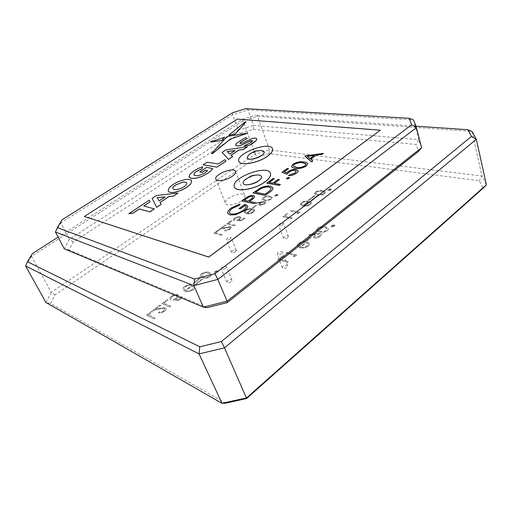 <?xml version="1.0" encoding="UTF-8"?>
<svg xmlns="http://www.w3.org/2000/svg" width="512" height="512" viewBox="0 0 512 512"><rect width="100%" height="100%" fill="white"/><g stroke="black" fill="none" stroke-linecap="round" stroke-linejoin="round"><path stroke-width="0.38" stroke-dasharray="2.56 1.92" d="M150.138 201.894L149.312 200.237L128.877 213.658M154.381 208.883L143.866 206.022M212.755 168.531L206.598 167.494L199.789 171.994M202.682 166.835L198.547 168.384L193.933 170.938L189.965 174.259L189.024 177.069M193.805 174.848L195.29 175.731L198.195 175.661L201.696 174.624L205.133 172.806L207.571 170.65M224.768 137.216L210.515 142.08M245.99 121.882L245.005 122.15L228.781 135.206M247.578 133.216L227.136 136.531L211.552 153.709M256.902 138.874L255.456 138.144L252.435 138.445L242.342 143.098L239.968 143.264M252.518 140.755L250.541 142.758L243.846 146.067M247.168 138.694L246.01 137.651L242.643 139.187L236.301 143.546L235.539 145.152M226.042 161.12L224.8 159.757L218.355 164.045L207.136 162.266L203.149 164.883M232.634 156.73L231.098 155.277M247.501 146.816L225.92 149.933L222.106 152.435M272.544 148.813C270.266 140.749 235.373 153.715 238.886 161.293M270.458 173.318C267.731 164.038 230.323 178.157 234.4 186.912M227.75 213.427C227.322 211.84 228.518 210.042 231.328 208.032L239.987 204.064M229.53 212.832L231.187 214.042C235.021 214.432 239.021 213.216 243.174 210.406C245.299 208.89 246.234 207.533 245.971 206.342L245.958 206.31M239.072 208.602L245.03 204.333L247.603 205.888M241.69 200.954L247.718 196.832C249.882 195.718 251.776 195.302 253.414 195.584L254.656 196.294M249.523 201.408L255.168 202.669M252.954 192.947L260.41 188.038C264.23 186.317 267.526 185.715 270.31 186.234L272.934 187.776M266.726 183.155L273.152 178.586L274.413 178.797M269.242 182.483L272.966 183.194L278.221 179.437L279.501 179.654M274.317 183.366L280.378 184.493M286.528 178.669L286.989 177.99L289.542 177.594M281.99 172.307L287.251 168.563L288.525 168.749M284.211 171.821L286.739 172.864L288.019 171.738C290.784 169.952 293.51 169.197 296.186 169.459L298.099 170.534M288.621 175.674L289.792 174.829L294.944 173.126L296.275 170.982M291.45 166.56L292.973 164.224C296.986 162.061 300.64 161.325 303.93 162.029C305.907 162.202 307.194 162.739 307.795 163.661M304.819 156.077L323.443 153.44M310.662 159.142L312.858 161.075M191.699 180.858C190.842 179.469 188.55 179.078 184.826 179.686L179.04 181.453C174.643 183.354 171.354 185.523 169.158 187.949L168.102 191.046M161.248 204.307L160.096 202.445M178.022 193.126L156.403 195.584L152.115 198.4M380.371 130.259L237.376 119.181L84.384 216.512M207.206 307.654L69.024 249.978L73.338 241.901L240.23 133.37L253.267 129.421L416.096 144.448L418.541 151.373M241.613 200.845C244.256 198.886 245.363 197.178 244.915 195.712C243.379 190.477 223.034 198.451 225.459 203.334C226.304 206.374 236.166 204.89 241.613 200.845M413.581 120L418.656 139.622L253.619 125.466L248 109.939L413.581 120M232.563 112.749L232.64 114.688L238.374 130.099L69.376 239.341L60.858 222.848L232.64 114.688L248 109.939L245.734 108.666M253.267 129.421L253.619 125.466L238.374 130.099L240.23 133.37M421.606 147.654L418.656 139.622L416.096 144.448M73.338 241.901L69.376 239.341L64.224 248.774L69.024 249.978M55.45 232.019L60.858 222.848L61.984 219.853M264.115 151.738C263.43 149.299 254.682 150.803 249.978 154.118C247.834 155.603 246.893 156.902 247.155 158.003M261.421 176.486C260.608 173.709 251.322 175.187 246.298 178.835C243.942 180.518 242.925 182.01 243.251 183.309M255.462 175.142L246.272 178.771M259.667 150.522L249.958 154.054M244.23 200.282L248.205 201.19L250.656 199.456C252.128 198.541 252.877 197.702 252.902 196.928L252.89 196.896M255.392 192.256L265.222 194.234L270.355 190.253L271.091 188.218M293.203 166.067L296.454 167.379C298.912 168.032 301.76 167.533 305.005 165.882L306.042 164.154M307.379 156.333L309.926 158.56L314.368 155.379M172.954 188.704L172.966 188.736C173.498 189.613 174.912 189.888 177.216 189.574L180.704 188.57C183.322 187.456 185.216 186.195 186.387 184.794L186.874 183.174M227.181 151.61L229.85 154.106L235.174 150.579M157.178 197.715L159.174 200.934L165.178 196.954M309.434 199.994L315.104 195.712L314.317 195.571L308.646 199.846L309.434 199.994L315.104 195.712M309.101 201.178C306.675 200.576 304.077 201.101 301.306 202.739L300.102 204.749L302.573 206.112C305.024 206.746 307.667 206.227 310.509 204.557L311.68 202.573L309.082 201.126C306.656 200.525 304.058 201.043 301.286 202.688L301.306 202.739M229.254 229.03L224.55 230.694C226.246 231.002 228.09 230.502 230.08 229.21L231.347 227.162L230.56 226.605L221.722 228.333L225.946 225.28L225.178 225.082L219.002 229.536L229.683 227.181L230.182 227.539L229.254 229.03L225.376 230.099M328.358 190.605L330.861 189.939L331.29 189.178L330.707 188.819L328.218 189.491L327.795 190.266L328.358 190.605L330.861 189.939M282.835 216.736L291.488 218.682L292.288 218.074L284.512 216.333L287.923 213.76L287.046 213.568L282.835 216.736L291.488 218.682M317.376 228.269L316.339 230.24L319.354 231.885C321.843 232.742 324.589 232.326 327.584 230.624L328.627 228.608L325.6 226.931C323.072 226.131 320.326 226.579 317.376 228.269L316.314 230.182L319.354 231.885M306.24 240.602L307.226 240.851L310.848 237.984L309.862 237.741L306.221 240.544L307.226 240.851M293.274 256.653L294.842 256.474L296.653 255.027L287.104 252.365L286.234 253.056L294.784 255.45L293.254 256.595L294.842 256.474M178.15 300.678L182.579 297.331L181.766 296.992L178.099 299.757L175.45 299.315L176.877 298.426C178.272 297.344 178.822 296.378 178.528 295.52L177.696 294.81C175.827 294.234 173.677 294.784 171.238 296.461C169.862 297.53 169.338 298.483 169.658 299.328L170.125 299.853L171.091 299.123L170.854 298.816L172.083 296.755C173.85 295.552 175.411 295.149 176.762 295.546L177.299 295.994L175.898 298.214L173.12 299.834L178.15 300.678L182.579 297.331M195.744 284.55L202.662 279.328L201.946 279.066L195.027 284.275L195.744 284.55L202.662 279.328M201.67 273.677C200.435 274.656 199.981 275.526 200.307 276.294L202.438 277.766C204.422 278.829 206.982 278.483 210.125 276.723C211.386 275.706 211.846 274.81 211.507 274.022L209.382 272.538C207.347 271.546 204.774 271.923 201.67 273.677L201.651 273.619C200.41 274.598 199.955 275.469 200.282 276.237L202.438 277.766M241.318 220.826L244.979 218.163L244.186 217.971L241.152 220.173L238.65 220.026L239.853 219.302L241.114 217.293L240.147 216.666C238.349 216.365 236.429 216.896 234.381 218.246L233.171 220.198L233.792 220.742L234.598 220.16L234.266 219.84L235.206 218.406L239.379 217.248L239.994 217.638L238.918 219.213L236.563 220.544L241.318 220.826L244.979 218.163M252.448 207.808L253.235 207.987L256.563 205.574L255.77 205.402L252.429 207.757L253.235 207.987M263.078 197.549L262.022 199.283L264.307 200.422C266.278 201.062 268.602 200.653 271.277 199.2L272.339 197.414L270.061 196.256C268.051 195.667 265.722 196.102 263.078 197.549L262.003 199.232L264.307 200.422M146.49 315.219L154.08 318.886L155.091 318.125L148.262 314.842L152.538 311.635L151.77 311.27L146.464 315.162L154.08 318.886M277.811 259.686L287.302 262.483L288.192 261.773L279.661 259.27L283.443 256.288L282.477 256.013L277.811 259.686L287.302 262.483M230.33 239.021C228.461 240.115 227.142 240.294 226.362 239.558C227.405 237.53 229.005 236.877 231.162 237.6L230.33 239.021M225.478 268.339C223.507 269.536 222.106 269.709 221.254 268.864C222.31 266.586 224.013 265.869 226.368 266.707L225.478 268.339M282.874 224.749C280.915 225.894 279.514 226.061 278.662 225.242C279.789 223.206 281.44 222.605 283.616 223.43L282.874 224.749M281.651 253.562C279.578 254.816 278.08 254.97 277.158 254.029C278.298 251.731 280.064 251.078 282.438 252.058L281.651 253.562M225.779 403.142L50.611 303.533L55.072 294.835L256.992 157.235L269.19 153.645L479.36 180.723L483.078 188.269M163.661 310.912C162.016 312.045 160.563 312.416 159.309 312.026L158.31 312.774C160.064 313.363 162.131 312.851 164.512 311.238C165.946 310.125 166.502 309.133 166.182 308.25L165.536 307.667L160.544 308.09L155.757 309.222L160.864 305.395L160.083 305.043L152.621 310.63L160.045 308.877L164.486 308.384L164.89 308.742L163.635 310.854C161.99 311.987 160.538 312.358 159.283 311.968L159.309 312.026M275.136 196.154L277.498 195.514L277.978 194.72L277.51 194.426L275.162 195.059L274.688 195.866L275.136 196.154L277.498 195.514M261.651 201.811L255.546 202.982L255.315 203.507L260.826 202.451L258.694 204.941L259.539 205.491L264.678 204.006L265.83 202.176L264.922 201.568L255.546 202.982M252.806 208.838C250.688 208.23 248.256 208.723 245.51 210.31L244.186 212.448L246.195 213.632C248.326 214.272 250.803 213.786 253.613 212.166L254.906 210.054L252.787 208.787C250.669 208.179 248.237 208.672 245.491 210.259L245.51 210.31M214.829 272.87L217.478 272.211L218.106 271.04L217.69 270.707L215.059 271.366L214.426 272.544L214.829 272.87L217.478 272.211M193.395 283.648L200.301 278.458L199.584 278.189L192.685 283.373L193.395 283.648L200.301 278.458M192.685 285.203C190.534 284.173 187.84 284.627 184.614 286.56C183.046 287.77 182.483 288.845 182.918 289.786L184.723 291.194C186.886 292.275 189.626 291.827 192.934 289.85C194.464 288.653 195.014 287.59 194.586 286.669L192.659 285.146C190.509 284.115 187.814 284.57 184.589 286.502L184.614 286.56M162.042 303.578L169.766 307.021L170.752 306.278L163.802 303.194L167.974 300.064L167.187 299.725L162.016 303.52L169.766 307.021M306.848 241.901C304.186 241.056 301.325 241.574 298.266 243.443L296.941 245.907L299.629 247.622C302.323 248.506 305.235 247.994 308.371 246.08L309.658 243.661L306.829 241.843C304.16 240.998 301.299 241.517 298.246 243.386L298.266 243.443M316.371 233.498L309.184 234.72L308.992 235.36L315.482 234.259L314.432 235.021L313.286 237.184L314.432 237.99C316.467 238.298 318.464 237.747 320.41 236.346L321.549 234.24L320.288 233.331L316.352 233.44L309.184 234.72M331.731 226.989L334.483 226.291L334.944 225.382L334.304 224.941L331.571 225.645L331.11 226.566L331.731 226.989L334.483 226.291M296.864 213.715L298.285 213.517L299.917 212.275L291.226 210.432L290.438 211.021L298.221 212.685L296.845 213.664L298.285 213.517M213.946 233.184L221.446 235.296L222.278 234.688L215.533 232.8L219.066 230.253L218.298 230.042L213.946 233.184L221.446 235.296M226.797 223.91L234.381 225.875L235.2 225.286L228.378 223.526L231.827 221.03L231.053 220.838L226.797 223.91L234.381 225.875M312.019 200.486L317.696 196.186L316.909 196.045L311.232 200.339L312.019 200.486L317.696 196.186M315.302 192.115L314.342 193.76L317.082 195.059C319.341 195.699 321.837 195.264 324.57 193.76L325.536 192.07L322.79 190.746C320.493 190.157 317.997 190.611 315.302 192.115L314.323 193.709L317.082 195.059M471.994 131.405L481.958 176.032L269.498 149.939L257.498 116.326L471.994 131.405M242.957 118.982L242.976 120.781L255.232 154.15L51.29 292.346L31.494 256.294L242.976 120.781L257.498 116.326L255.405 115.162L242.957 118.982L58.125 237.126M415.885 126.17L255.405 115.162M486.4 184.8L481.958 176.032L479.36 180.723M269.19 153.645L269.498 149.939L255.232 154.15L256.992 157.235M55.072 294.835L51.29 292.346L45.965 302.509L50.611 303.533M25.6 265.933L31.494 256.294L32.467 253.523M286.816 267.366C284.768 268.614 283.283 268.755 282.349 267.789L283.123 266.246C285.165 264.998 286.656 264.864 287.584 265.837L286.816 267.366M287.693 237.901C285.754 239.053 284.358 239.206 283.507 238.362L284.23 237.018C286.163 235.872 287.558 235.718 288.416 236.57L287.693 237.901M231.085 281.773C229.146 282.97 227.744 283.13 226.893 282.259L227.77 280.589C229.702 279.398 231.104 279.245 231.955 280.115L231.085 281.773M235.533 251.846C233.69 252.947 232.378 253.114 231.59 252.346L232.403 250.899C234.246 249.798 235.558 249.632 236.346 250.4L235.533 251.846M287.277 262.426L288.192 261.773M288.166 261.715L279.661 259.27M279.635 259.213L283.443 256.288M283.418 256.23L282.477 256.013M282.458 255.955L277.792 259.629M159.283 311.968L158.31 312.774M158.285 312.717C160.038 313.306 162.106 312.794 164.486 311.181L164.512 311.238M164.486 311.181C165.92 310.067 166.477 309.075 166.157 308.192L165.536 307.667M165.51 307.61L160.518 308.032L155.757 309.222M155.731 309.165L160.864 305.395M160.838 305.338L160.083 305.043M160.058 304.986L152.621 310.63M152.589 310.579L160.045 308.877M160.013 308.819L164.486 308.384M164.461 308.326L164.864 308.685L163.635 310.854M154.054 318.829L155.091 318.125M155.066 318.067L148.262 314.842M148.237 314.784L152.538 311.635M152.512 311.578L151.77 311.27M151.738 311.213L146.464 315.162M277.478 195.462L277.958 194.662L277.51 194.426M277.491 194.374L275.162 195.059M275.142 195.008L274.669 195.814L275.117 196.102M275.654 195.104L277.222 194.931L275.661 195.706L275.654 195.104L277.242 194.982L275.68 195.757L275.674 195.155M264.288 200.371C266.259 201.011 268.582 200.602 271.258 199.149L271.277 199.2M271.258 199.149L272.32 197.363L270.061 196.256M270.042 196.205C268.032 195.616 265.702 196.051 263.059 197.498M269.293 196.749L271.206 197.715L270.477 198.963C268.358 200.058 266.554 200.339 265.056 199.821L263.123 198.918L263.872 197.638L267.014 196.595L269.293 196.749L271.226 197.766L270.496 199.014C268.378 200.109 266.573 200.397 265.075 199.872L263.142 198.97L263.891 197.69L267.034 196.646L269.312 196.8M255.526 202.931L255.315 203.507M255.29 203.456L260.826 202.451M260.806 202.394L259.866 203.085M259.846 203.034L258.675 204.89L259.539 205.491M259.52 205.44L264.678 204.006M264.659 203.955L265.811 202.125L264.922 201.568M264.902 201.517L261.632 201.76M263.814 203.814L260.333 204.883L259.834 204.557L260.787 203.104L264.186 202.086L264.71 202.432L263.834 203.866L260.352 204.934L259.853 204.608L260.806 203.155L264.205 202.138L264.73 202.483L263.834 203.866M253.216 207.936L256.563 205.574M256.544 205.523L255.77 205.402M255.75 205.35L252.429 207.757M245.491 210.259L244.16 212.397L246.195 213.632M246.176 213.581C248.307 214.221 250.778 213.728 253.594 212.109L253.613 212.166M253.594 212.109L254.886 210.003L252.787 208.787M246.688 212.947L245.197 212.019L246.17 210.419C248.243 209.235 250.093 208.858 251.731 209.293L246.707 212.998L245.222 212.07L246.189 210.47C248.262 209.286 250.112 208.909 251.75 209.344L246.707 212.998M252.89 211.955C250.848 213.126 249.011 213.51 247.379 213.107L252.416 209.453L253.843 210.374L252.909 212.006C250.867 213.178 249.03 213.562 247.398 213.158L252.435 209.504L253.862 210.426L252.909 212.006M244.96 218.106L244.186 217.971M244.166 217.914L241.152 220.173M241.133 220.122L238.65 220.026M238.63 219.974L239.853 219.302M239.834 219.245L241.094 217.242L240.147 216.666M240.128 216.608C238.33 216.314 236.41 216.845 234.362 218.195L234.381 218.246M234.362 218.195L233.152 220.147L233.792 220.742M233.773 220.691L234.598 220.16M234.573 220.109L234.24 219.782L235.206 218.406M235.181 218.355L239.379 217.248M239.36 217.19L239.974 217.587L238.918 219.213M238.899 219.162L236.563 220.544M236.538 220.486L241.299 220.774M217.453 272.154L218.08 270.982L217.69 270.707M217.664 270.65L215.059 271.366M215.034 271.309L214.4 272.486L214.803 272.813M215.565 271.488L217.254 271.334L216.928 271.968L215.462 272.32L215.565 271.488L217.28 271.386L216.954 272.026L215.482 272.378L215.584 271.546M202.413 277.709C204.397 278.771 206.957 278.426 210.106 276.666L210.125 276.723M210.106 276.666C211.366 275.648 211.821 274.752 211.482 273.965L209.382 272.538M209.357 272.48C207.322 271.488 204.749 271.866 201.651 273.619M208.448 273.171L210.24 274.426L209.299 276.339C206.822 277.651 204.838 277.882 203.341 277.018L201.517 275.821L202.49 273.888L206.042 272.742L208.448 273.171L210.266 274.483L209.318 276.397C206.848 277.709 204.864 277.933 203.36 277.075L201.542 275.878L202.515 273.946L206.067 272.8L208.474 273.229M200.275 278.4L199.584 278.189M199.558 278.138L192.685 283.373M192.659 283.322L193.37 283.59M202.637 279.277L201.946 279.066M201.92 279.008L195.027 284.275M195.002 284.218L195.718 284.493M184.589 286.502C183.021 287.718 182.458 288.794 182.893 289.728L184.723 291.194M184.698 291.136C186.861 292.218 189.6 291.77 192.909 289.792L192.934 289.85M192.909 289.792C194.438 288.595 194.989 287.533 194.56 286.611L192.659 285.146M185.363 290.31L184.045 289.197L185.286 286.784C187.718 285.344 189.766 284.998 191.437 285.741L185.389 290.368L184.07 289.248L185.312 286.842C187.744 285.402 189.792 285.05 191.462 285.798L185.389 290.368M192.186 289.51C189.786 290.944 187.75 291.302 186.074 290.592L192.141 286.022L193.395 287.098L192.211 289.568C189.811 290.995 187.776 291.36 186.099 290.65L192.166 286.08L193.421 287.155L192.211 289.568M182.554 297.274L181.766 296.992M181.741 296.934L178.099 299.757M178.074 299.699L175.45 299.315M175.424 299.258L176.877 298.426M176.851 298.368C178.246 297.286 178.797 296.32 178.502 295.462L177.696 294.81M177.664 294.752C175.802 294.176 173.651 294.726 171.206 296.403L171.238 296.461M171.206 296.403C169.837 297.472 169.312 298.426 169.632 299.27L170.125 299.853M170.099 299.795L171.091 299.123M171.066 299.066L170.829 298.758L172.083 296.755M172.051 296.698C173.824 295.501 175.386 295.091 176.736 295.488L176.762 295.546M176.736 295.488L177.267 295.942L175.898 298.214M175.872 298.157L173.12 299.834M173.094 299.776L178.125 300.621M169.741 306.963L170.752 306.278M170.726 306.221L163.802 303.194M163.776 303.136L167.974 300.064M167.942 300.013L167.187 299.725M167.162 299.667L162.016 303.52M294.822 256.416L296.653 255.027M296.627 254.97L287.104 252.365M287.085 252.307L286.234 253.056M286.214 252.992L294.784 255.45M294.758 255.392L293.254 256.595M298.246 243.386L296.922 245.85L299.629 247.622M299.61 247.558C302.298 248.448 305.216 247.936 308.352 246.022L308.371 246.08M308.352 246.022L309.638 243.603L306.829 241.843M300.128 246.79L298.125 245.44L299.091 243.61C301.402 242.214 303.584 241.824 305.632 242.426L300.147 246.848L298.144 245.504L299.11 243.674C301.421 242.278 303.603 241.882 305.651 242.483L300.147 246.848M307.475 245.798C305.197 247.181 303.034 247.59 300.992 247.014L306.49 242.656L308.416 243.987L307.494 245.856C305.216 247.238 303.059 247.648 301.011 247.072L306.509 242.714L308.442 244.045L307.494 245.856M307.206 240.794L310.848 237.984M310.829 237.926L309.862 237.741M309.843 237.683L306.221 240.544M309.165 234.662L308.992 235.36M308.973 235.302L315.482 234.259M315.462 234.202L314.432 235.021M314.413 234.957L313.261 237.126L314.432 237.99M314.413 237.933C316.448 238.24 318.445 237.69 320.39 236.288L320.41 236.346M320.39 236.288L321.53 234.182L320.288 233.331M320.269 233.267L316.352 233.44M319.341 236.083L315.302 237.274L314.611 236.774L315.558 235.078L319.494 233.946L320.224 234.47L319.36 236.141L315.328 237.338L314.637 236.832L315.578 235.136L319.514 234.003L320.243 234.528L319.36 236.141M319.334 231.827C321.824 232.685 324.57 232.269 327.565 230.566L327.584 230.624M327.565 230.566L328.608 228.55L325.6 226.931M325.581 226.874C323.053 226.074 320.307 226.522 317.35 228.211M324.768 227.52L327.29 228.883L326.586 230.31C324.205 231.584 322.067 231.872 320.166 231.168L317.638 229.888L318.362 228.416L321.984 227.245L324.768 227.52L327.309 228.941L326.605 230.368C324.224 231.648 322.086 231.93 320.186 231.226L317.658 229.946L318.381 228.474L322.003 227.302L324.787 227.578M334.464 226.234L334.925 225.318L334.304 224.941M334.285 224.883L331.571 225.645M331.552 225.587L331.091 226.509L331.712 226.931M332.186 225.722L334.067 225.6L333.83 226.086L332.301 226.47L331.936 226.221L332.186 225.722L334.086 225.658L333.85 226.144L332.32 226.528L331.955 226.278L332.205 225.779M291.469 218.63L292.288 218.074M292.269 218.016L284.512 216.333M284.493 216.275L287.923 213.76M287.904 213.709L287.046 213.568M287.027 213.517L282.816 216.685M298.266 213.459L299.917 212.275M299.898 212.224L291.226 210.432M291.206 210.374L290.438 211.021M290.419 210.97L298.221 212.685M298.202 212.634L296.845 213.664M330.842 189.882L331.27 189.12L330.707 188.819M330.688 188.768L328.218 189.491M328.205 189.434L327.776 190.208L328.339 190.554M328.781 189.53L330.49 189.376L328.877 190.144L328.781 189.53L330.509 189.427L328.896 190.202L328.794 189.581M221.427 235.245L222.278 234.688M222.259 234.637L215.533 232.8M215.514 232.749L219.066 230.253M219.04 230.202L218.298 230.042M218.278 229.99L213.926 233.133M225.357 230.048L224.55 230.694M224.531 230.643C226.227 230.944 228.07 230.451 230.054 229.152L230.08 229.21M230.054 229.152L231.322 227.11L230.56 226.605M230.541 226.554L221.722 228.333M221.702 228.282L225.946 225.28M225.926 225.229L225.178 225.082M225.158 225.03L219.002 229.536M218.982 229.485L225.638 227.814M225.619 227.763L229.683 227.181M229.664 227.13L230.163 227.488L229.229 228.973M234.362 225.824L235.2 225.286M235.174 225.235L228.378 223.526M228.352 223.475L231.827 221.03M231.808 220.979L231.053 220.838M231.034 220.787L226.778 223.859M301.286 202.688L300.083 204.698L302.573 206.112M302.554 206.061C305.005 206.694 307.648 206.176 310.49 204.499L310.509 204.557M310.49 204.499L311.661 202.522L309.082 201.126M303.021 205.408L301.178 204.326L302.061 202.842C304.154 201.619 306.131 201.222 308 201.645L303.04 205.466L301.197 204.384L302.08 202.893C304.173 201.67 306.15 201.274 308.019 201.702L303.04 205.466M309.69 204.346C307.629 205.555 305.67 205.965 303.808 205.568L308.781 201.805L310.554 202.867L309.709 204.403C307.648 205.613 305.69 206.016 303.827 205.619L308.8 201.856L310.573 202.918L309.709 204.403M317.683 196.134L316.909 196.045M316.89 195.987L311.232 200.339M311.213 200.282L312 200.435M315.085 195.661L314.317 195.571M314.298 195.514L308.646 199.846M308.627 199.789L309.414 199.942M317.062 195.002C319.328 195.642 321.818 195.206 324.55 193.702L324.57 193.76M324.55 193.702L325.517 192.013L322.79 190.746M322.771 190.688C320.474 190.099 317.978 190.56 315.283 192.058M322.029 191.258L324.32 192.32L323.661 193.523C321.498 194.656 319.552 194.957 317.824 194.432L315.526 193.427L316.198 192.198L319.501 191.11L322.029 191.258L324.339 192.378L323.68 193.574C321.517 194.707 319.571 195.014 317.843 194.483L315.546 193.478L316.218 192.25L319.514 191.162L322.042 191.309M215.821 179.2L225.459 203.334M235.59 171.45L244.915 195.712M287.584 265.837L282.438 252.058M282.349 267.789L277.158 254.029M288.416 236.57L283.616 223.43M283.507 238.362L278.662 225.242M231.955 280.115L226.368 266.707M226.893 282.259L221.254 268.864M236.346 250.4L231.162 237.6M231.59 252.346L226.362 239.558"/><path stroke-width="0.77" d="M150.112 201.837L149.286 200.173L128.877 213.658L132.877 213.261L139.347 208.998L149.869 211.891L154.381 208.883L143.782 206.003L150.112 201.837L143.866 206.022M199.763 171.936L202.176 172.365L205.414 170.221L207.61 170.598L205.107 172.749L201.67 174.566L198.176 175.603L195.264 175.667L193.792 174.816L194.285 173.21L196.666 171.206L201.946 168.749L202.656 166.778L198.522 168.326L193.907 170.88L189.946 174.202L189.011 177.037L191.206 178.349L195.962 178.214L201.818 176.429L207.552 173.37L210.803 170.829L212.736 168.474L206.573 167.437L199.763 171.936L202.202 172.422L205.44 170.278L207.571 170.65M189.024 177.069L191.232 178.413L195.987 178.272L201.843 176.486L207.578 173.427L210.829 170.886L212.736 168.474M193.779 174.79L194.31 173.267L196.691 171.264L201.971 168.806L202.656 166.778M221.824 140.448L224.749 137.165L210.496 142.054L221.824 140.448L210.515 142.08M228.755 135.149L235.034 134.157L245.99 121.85L244.986 122.099L228.755 135.149L235.053 134.214L245.99 121.882M211.552 153.709L212.627 153.491L230.515 139.04L247.578 133.216M247.149 138.637L245.99 137.594L242.618 139.13L236.282 143.488L235.552 145.178L236.928 145.907L239.942 145.626L249.146 141.389L252.064 140.506L252.41 141.12L250.515 142.694L243.821 146.01L249.389 145.261L253.126 143.072L256.23 140.55L256.915 138.899L255.437 138.086L252.41 138.387L242.317 143.04L240.429 143.482L240.032 142.861L241.869 141.325L247.149 138.637L241.894 141.382L239.968 143.264M235.558 145.203L236.954 145.965L239.968 145.683L250.822 140.762L252.518 140.755M216.986 167.155L226.042 161.12L224.781 159.699L218.33 163.987L207.11 162.208L203.123 164.826L216.986 167.155L226.016 161.062M231.098 155.277L238.886 150.106L243.456 149.517L247.482 146.758L225.894 149.875L222.086 152.378L228.557 159.373L232.614 156.672L231.053 155.238L238.867 150.042L243.437 149.453L247.482 146.758M222.086 152.378L228.582 159.43L232.614 156.672M232.128 176.403C234.842 174.477 236 172.826 235.59 171.45C234.182 166.541 213.517 174.637 215.821 179.2C216.582 182.054 226.547 180.384 232.128 176.403M380.352 130.195L237.357 119.123L84.352 216.454L208.685 257.03L380.352 130.195L208.717 257.101L84.352 216.454M238.899 161.325L238.874 161.267C239.994 166.118 257.741 163.187 267.155 156.416C271.334 153.446 273.126 150.899 272.531 148.781C270.342 140.646 235.245 153.69 238.874 161.267L238.899 161.325C240.019 166.182 257.766 163.251 267.181 156.474C271.36 153.504 273.152 150.963 272.55 148.838L272.544 148.813M234.4 186.912L234.413 186.944C235.789 192.454 254.637 189.587 264.685 182.125C269.261 178.758 271.194 175.834 270.47 173.35L270.458 173.318M239.962 204L239.763 204.96L232.48 208.275C230.176 209.958 229.184 211.469 229.517 212.8L231.162 213.978C234.995 214.362 238.995 213.152 243.149 210.336C245.274 208.826 246.208 207.469 245.946 206.278L244.998 205.446L240.294 208.819L239.046 208.531L245.005 204.269L247.59 205.856C247.968 207.27 246.874 208.89 244.307 210.707L235.776 214.63L229.92 214.912L227.738 213.395C227.277 211.808 228.467 209.997 231.302 207.962L239.962 204L239.789 205.03L232.506 208.339C230.221 210.01 229.229 211.507 229.53 212.832M245.958 206.31L245.024 205.51L240.32 208.883L239.046 208.531M247.603 205.888L247.622 205.92C247.994 207.334 246.899 208.954 244.333 210.778L235.802 214.701L229.946 214.976L227.75 213.427M255.142 202.598L253.914 203.571L241.69 200.954L247.693 196.768C249.856 195.654 251.757 195.238 253.389 195.52L254.643 196.262L253.747 198.112L249.434 201.389L255.142 202.598L253.888 203.501L241.664 200.89M254.656 196.294L253.773 198.176L249.523 201.408M272.934 187.776L272.947 187.808C273.19 189.139 272.045 190.643 269.517 192.32L265.28 195.373L252.954 192.947L260.384 187.974C264.205 186.253 267.501 185.651 270.285 186.17L272.922 187.738C273.165 189.069 272.026 190.579 269.491 192.25L265.261 195.309L252.928 192.877M274.387 178.733L269.146 182.464L272.947 183.13L278.195 179.373L279.475 179.59L274.221 183.354L280.378 184.493L279.174 185.357L266.726 183.155L273.126 178.522L274.387 178.733L269.242 182.483M279.475 179.59L274.317 183.366M289.542 177.594L289.114 178.336L286.957 178.95L286.528 178.669M288.506 168.685L284.134 171.795L286.714 172.8L287.994 171.674C290.758 169.888 293.485 169.133 296.166 169.395L298.086 170.502C298.278 171.322 297.638 172.262 296.166 173.312C293.722 174.912 291.2 175.68 288.602 175.603L289.766 174.765L294.918 173.062L296.269 170.944L294.963 170.214C292.973 170.08 291.008 170.682 289.069 172.019L286.861 174.163L281.965 172.243L287.232 168.499L288.525 168.749L284.211 171.821M298.099 170.534L298.112 170.566C298.304 171.392 297.664 172.326 296.192 173.376C293.747 174.976 291.226 175.744 288.621 175.674L288.602 175.603M296.275 170.982L294.989 170.285C292.992 170.144 291.027 170.746 289.094 172.083L286.886 174.227L281.965 172.243M307.795 163.661L306.291 166.093C302.202 168.282 298.547 168.986 295.315 168.198C293.338 168.019 292.051 167.482 291.462 166.592L291.45 166.56M323.424 153.376L322.221 154.246L316.243 155.059L310.611 159.098L312.838 161.005L311.603 161.894L304.954 155.898L323.424 153.376L322.24 154.31L316.269 155.123L310.662 159.142M312.838 161.005L311.629 161.958L304.8 156.013M168.102 191.046L168.115 191.078C168.922 192.454 171.168 192.864 174.842 192.294L180.794 190.496C185.344 188.499 188.678 186.285 190.79 183.834L191.699 180.858M160.096 202.445L168.896 196.602L173.459 196.166L177.997 193.069L156.378 195.52L152.09 198.336L156.64 207.296L161.222 204.243L160.058 202.394L168.87 196.538L173.434 196.109L177.997 193.069M152.09 198.336L156.672 207.36L161.222 204.243M57.389 227.629L194.547 279.046L214.938 273.702L411.603 124.774L409.261 118.298L245.734 108.666L232.563 112.749L61.984 219.853L57.389 227.629L55.45 232.019L64.224 248.774L203.437 307.142L193.856 285.632L55.45 232.019M421.606 147.654L418.541 151.373L227.264 302.592L207.206 307.654L203.437 307.142L227.098 301.158L421.606 147.654L416.435 127.642L217.818 279.392L227.098 301.158L227.264 302.592M409.261 118.298L413.581 120L416.435 127.642L411.603 124.774M214.938 273.702L217.818 279.392L193.856 285.632L194.547 279.046M247.155 158.003L247.168 158.054C247.75 160.512 256.646 159.027 261.382 155.642C263.514 154.138 264.429 152.851 264.122 151.77L264.115 151.738M264.666 182.061C269.242 178.694 271.168 175.77 270.445 173.286C267.802 163.93 230.195 178.125 234.387 186.88C235.763 192.39 254.611 189.523 264.666 182.061M243.251 183.309L243.27 183.366C243.981 186.15 253.421 184.704 258.483 180.973C260.819 179.27 261.798 177.786 261.434 176.518L261.421 176.486M246.272 178.771L244.826 179.923C243.456 181.222 242.925 182.342 243.245 183.302C244.467 187.987 263.565 180.8 261.408 176.454C261.018 175.52 259.859 175.021 257.933 174.957L255.462 175.142M249.6 154.304L248.365 155.322L247.149 157.997C248.147 162.074 265.971 155.475 264.102 151.706L261.453 150.47L259.667 150.522M244.141 200.262L248.179 201.12L250.63 199.392C252.102 198.477 252.851 197.632 252.877 196.864L252.16 196.397C250.221 196.358 248.39 197.05 246.669 198.464L244.141 200.262M252.89 196.896L252.186 196.467C250.246 196.429 248.416 197.114 246.694 198.534L244.23 200.282M265.197 194.17L270.33 190.182L271.085 188.186L269.082 187.027C266.726 186.611 263.981 187.168 260.838 188.685L255.392 192.256L265.197 194.17M271.091 188.218L269.101 187.091C266.746 186.682 264 187.232 260.864 188.749L255.482 192.275M280.352 184.422L279.174 185.357M279.155 185.293L266.701 183.091M286.931 178.886L286.515 178.637L286.963 177.926L289.536 177.562L289.088 178.272L286.957 178.95M306.266 166.029C302.182 168.218 298.522 168.922 295.29 168.134C293.312 167.955 292.032 167.418 291.437 166.528L292.954 164.16C296.966 161.997 300.621 161.261 303.904 161.965C305.914 162.138 307.206 162.688 307.782 163.629L306.291 166.093M296.429 167.315C298.886 167.968 301.741 167.469 304.979 165.818L306.029 164.122L305.498 163.552L302.771 162.771C300.269 162.195 297.434 162.707 294.266 164.314L293.197 166.035L296.429 167.315M294.266 164.314L293.203 166.067M306.042 164.154L302.79 162.842C300.294 162.259 297.459 162.771 294.291 164.378M307.309 156.275L309.907 158.496L314.342 155.315L307.309 156.275M314.227 155.398L307.379 156.333M190.765 183.776L191.686 180.832C190.854 179.418 188.557 179.014 184.8 179.629L179.014 181.395C174.624 183.296 171.328 185.459 169.133 187.885L168.09 191.014C168.896 192.397 171.142 192.8 174.816 192.237L180.762 190.432C185.318 188.442 188.653 186.221 190.765 183.776L190.79 183.834M182.522 182.234L175.661 184.96C173.562 186.496 172.64 187.699 172.909 188.576L172.941 188.678C173.472 189.549 174.886 189.83 177.19 189.517L180.678 188.506C183.296 187.392 185.19 186.138 186.368 184.73L186.829 183.066C186.291 182.182 184.851 181.901 182.522 182.234L175.686 185.018C173.587 186.554 172.666 187.757 172.934 188.64L172.954 188.704M186.842 183.098C186.278 182.234 184.845 181.965 182.547 182.298M227.123 151.558L229.824 154.048L235.155 150.522L227.123 151.558M235.04 150.592L227.181 151.61M203.123 164.826L216.966 167.098M243.821 146.01L249.389 145.261M249.37 145.203L256.205 140.493L256.915 138.899M212.608 153.434L230.49 138.982L247.571 133.184L227.117 136.48L211.578 153.549L212.627 153.491M221.805 140.39L224.749 137.165M128.845 213.594L132.851 213.197L139.322 208.941L149.869 211.891M149.837 211.834L154.355 208.819M165.152 196.896L157.139 197.658L159.149 200.87L165.152 196.896M165.043 196.966L157.178 197.715M486.4 184.8L483.078 188.269L246.643 398.515L225.779 403.142L222.01 403.334L199.078 353.907L25.6 265.933L45.965 302.509L222.01 403.334L246.643 397.862L486.4 184.8L476.32 139.315L224.486 347.84L246.643 398.515M58.125 237.126L32.467 253.523L27.443 261.709L199.795 346.784L221.408 341.574L471.45 136.448L467.853 129.734L415.885 126.17M221.408 341.574L224.486 347.84L199.078 353.907L199.795 346.784M467.853 129.734L471.994 131.405L476.32 139.315L471.45 136.448M25.6 265.933L27.443 261.709M244.826 179.923L250.816 176.09C253.498 175.2 253.747 175.322 257.933 174.957M248.365 155.322C249.741 153.818 252.128 152.378 255.526 151.008L261.453 150.47"/></g></svg>
